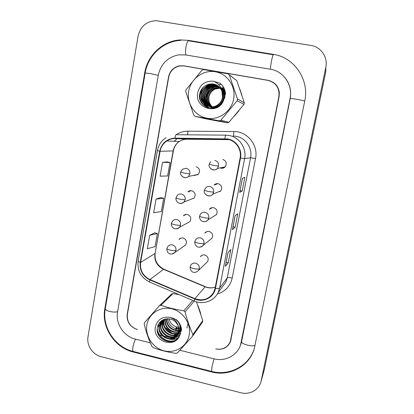 <?xml version="1.0" encoding="UTF-8"?>
<svg xmlns="http://www.w3.org/2000/svg" width="414" height="414" viewBox="0 0 414 414"><rect width="100%" height="100%" fill="white"/><g stroke="black" fill="none" stroke-linecap="round" stroke-linejoin="round"><path stroke-width="0.62" d="M179.158 203.124L179.826 203.321C181.472 203.61 182.879 203.165 184.054 201.975L194.073 198.083C196.06 194.751 195.273 192.298 191.708 190.735C190.243 190.476 188.97 190.854 187.894 191.873L190.699 190.957M175.489 228.807C177.125 229.009 178.491 228.497 179.583 227.27L189.866 221.614C191.635 218.344 190.802 215.968 187.356 214.483C185.798 214.209 184.478 214.633 183.392 215.766L186.212 214.4M171.867 254.025L175.122 252.323L185.669 244.933C187.263 241.735 186.388 239.421 183.05 237.998C181.415 237.703 180.059 238.169 178.977 239.395L181.161 238.019M193.943 175.277L194.513 175.432L198.275 174.346C200.531 170.951 199.807 168.415 196.101 166.744M197.193 174.853L197.54 174.905M206.803 195.356L208.175 195.874C209.996 196.179 211.507 195.631 212.718 194.238L220.781 190.864C222.535 187.526 221.671 185.136 218.188 183.692C216.574 183.423 215.208 183.883 214.09 185.074L216.382 184.292L217.143 183.609L216.382 184.292M203.114 221.542L203.367 221.599C205.282 221.925 206.834 221.33 208.03 219.818L216.387 214.643C217.935 211.383 217.029 209.07 213.665 207.699C211.958 207.409 210.545 207.921 209.432 209.23L211.808 207.957M199.579 247.163C201.178 247.127 202.436 246.459 203.352 245.16L211.999 238.21C213.386 235.028 212.449 232.777 209.184 231.462C207.404 231.157 205.96 231.705 204.858 233.108L207.062 231.54M206.193 262.978L207.631 261.57C208.889 258.455 207.926 256.261 204.749 254.988C202.907 254.667 201.442 255.247 200.36 256.727L201.985 255.303M220.088 167.887L221.107 168.224C222.691 168.488 224.046 168.037 225.169 166.883C227.188 163.468 226.386 160.989 222.763 159.442M223.26 167.789L222.261 167.458L223.26 167.789M202.462 88.12L199.507 96.519L202.462 88.12M213.966 120.35L219.296 121.338L213.966 120.35M161.486 320.793L161.693 321.373L161.486 320.793M161.776 321.595L162.216 322.661L161.776 321.595M162.464 323.194L163.887 325.735L162.464 323.194M164.938 327.205L172.1 333.198L164.938 327.205M173.569 333.896L175.945 334.755L173.569 333.896M176.405 334.885L177.239 335.097L176.405 334.885M227.664 139.311C235.939 140.693 241.905 149.609 240.12 157.941L215.099 288.222L213.795 292.056C209.36 299.162 203.067 301.361 194.916 298.654L149.961 279.559C142.933 275.957 139.818 270.259 140.61 262.455L160.073 151.286C160.917 146.913 163.137 143.487 166.733 141.003C169.259 139.352 172.022 138.535 175.029 138.54L227.664 139.311M227.741 138.918L175.029 138.147C166.837 138.706 161.729 143.058 159.706 151.213L140.248 262.373C139.44 270.368 142.633 276.21 149.837 279.9L194.787 299.001C203.315 302.903 213.96 297.469 215.471 288.31L240.508 158.019C242.34 149.475 236.218 140.336 227.741 138.918M230.101 342.057L230.991 340.013M279.378 93.072C279.134 90.185 278.115 87.628 276.319 85.408M225.402 266.202L228.036 252.566L225.356 266.285L228.254 262.833L230.831 249.538L228 252.607L225.356 266.285M226.142 262.362L228.254 262.833M239.68 192.36L242.402 178.268L239.644 192.396L242.164 191.061L244.819 177.358L242.371 178.279L239.644 192.396M240.016 190.621L242.164 191.061M232.487 229.568L235.162 215.71L232.445 229.63L235.157 227.219L237.771 213.722L235.131 215.735L232.445 229.63M233.025 226.763L235.157 227.219M234.412 116.096L238.956 110.698L234.412 116.096M241.854 95.008L239.737 88.777L241.854 95.008M177.389 335.128L179.79 335.506L177.389 335.128M200.686 313.393L198.047 305.786L200.686 313.393M215.704 348.914C222.525 350.094 227.379 347.667 230.272 341.633L278.881 96.576C279.704 88.047 276.076 82.65 267.993 80.388L183.966 65.93L179.195 66.028C173.518 67.549 170.019 71.275 168.7 77.195L127.388 314.34C126.824 321.885 130.141 326.931 137.339 329.477L137.137 329.425C129.939 326.879 126.622 321.833 127.186 314.293L168.503 77.066C169.823 71.141 173.326 67.42 179.008 65.898L183.769 65.805L268.236 80.332C276.319 82.593 279.947 87.991 279.124 96.524L230.489 341.679C227.596 347.719 222.737 350.151 215.911 348.966L215.704 348.914M167.23 161.895L162.531 162.324L160.094 176.178L167.618 175.971L170.014 162.49L167.189 161.884M154.676 232.828L149.687 235.302L147.322 248.742L155.074 246.615L157.398 233.532L154.634 232.818M156.062 199.093L153.656 212.734L161.3 211.559L163.659 198.275L160.865 197.618L156.062 199.093L163.659 198.275M162.531 162.324L170.014 162.49M149.687 235.302L157.398 233.532M220.377 191.304L220.108 191.144M217.324 183.987L217.443 183.609M224.667 167.354L224.352 167.044M223.767 167.856L223.146 167.282M158.422 334.703L162.04 335.604M163.126 335.873L172.985 338.316M173.513 338.45L176.902 339.289M179.873 350.27L213.991 358.829C225.004 361.789 237.056 355.642 240.524 345.079L290.059 98.449C293.014 85.165 283.564 71.151 270.399 69.236L185.695 54.927L178.615 54.85C167.618 57.168 160.834 63.973 158.267 75.27L117.56 311.939C115.32 323.557 123.77 336.437 135.419 339.118L150.339 342.859M240.782 392.736C249.564 395.184 259.112 389.91 261.084 381.382L325.797 67.399C328.095 57.349 320.979 46.839 310.966 45.457L156.295 20.7C146.577 21.124 140.491 26.305 138.048 36.241L88.006 336.758C86.422 345.204 92.591 354.638 101.021 356.64L240.782 392.736M264.308 369.655L325.777 71.855L325.797 67.399M229.18 343.791L230.319 342.093M276.588 85.387L272.779 82.205M211.445 371.917C229.459 376.869 249.316 366.349 254.294 348.645L304.74 101.032C309.548 79.793 294.359 57.313 273.297 54.358L188.272 40.344L180.235 39.93C162.862 40.743 147.431 55.305 144.714 72.885L104.809 308.823C101.321 327.262 114.662 347.636 133.148 351.978L211.445 371.917L211.694 371.425M240.612 344.878L240.762 344.577M220.134 191.511L219.218 191.516M216.212 214.866L215.937 214.918M193.793 198.358L193.405 198.342M221.428 84.446L218.639 84.616M216.657 85.082L210.861 88.487M209.634 89.797C207.502 92.42 206.327 95.422 206.11 98.801M206.11 100.442L206.482 103.086M206.622 103.619L206.969 104.726M207.062 104.98L207.269 105.508M207.445 105.901L208.599 107.976M224.657 89.631L223.777 89.145M223.658 89.088L223.281 88.922M223.156 88.865L222.763 88.715M222.628 88.668L222.22 88.539M222.08 88.498L221.65 88.389M221.506 88.358L221.06 88.27C223.379 90.997 224.279 94.206 223.746 97.88C223.089 101.218 221.438 103.769 218.789 105.534L218.525 105.43C221.185 103.66 222.841 101.104 223.498 97.761C224.005 94.304 223.234 91.24 221.179 88.58M220.31 88.172L215.171 89.041C211.854 90.656 209.81 93.295 209.034 96.959C208.449 100.83 209.531 104.1 212.278 106.765M188.701 91.085C186.419 103.402 194.839 116.023 206.793 118.161C218.716 120.479 231.364 111.625 233.641 99.117C236.094 86.64 227.436 73.744 215.311 71.767C203.222 69.604 190.807 78.732 188.701 91.085M227.959 73.801L203.553 69.599L201.934 70.225L186.005 89.807L185.834 90.671L185.695 91.535L193.804 115.201L195.092 116.329L205.111 118.689L227.426 122.829L228.926 122.285L244.012 104.354L244.322 102.739L236.782 80.57L227.959 73.801L229.278 74.939L237.46 98.993L244.322 102.739M227.426 122.829L219.208 120.8L195.092 116.329M219.208 120.8L220.833 120.205L228.926 122.285M244.012 104.354L237.129 100.747L220.833 120.205M237.129 100.747L237.46 98.993M224.673 89.672L223.57 89.01M223.446 88.948L223.074 88.772M222.944 88.715L222.556 88.555M222.421 88.503L222.018 88.358M221.878 88.317L221.454 88.192M221.309 88.156L220.962 88.073M220.124 87.928L214.566 88.72C211.181 90.299 209.07 92.927 208.226 96.607C207.486 101.818 209.37 105.658 213.872 108.132C208.133 106.15 205.603 102.035 206.301 95.779C207.155 92.037 209.303 89.367 212.739 87.758L212.47 87.618C209.029 89.227 206.876 91.908 206.017 95.66C205.344 102.113 207.994 106.263 213.971 108.111M224.771 89.952L222.22 88.301M222.489 88.405L222.106 88.223M221.976 88.166L221.578 88.001M221.443 87.949L221.029 87.804M219.736 87.473L213.526 88.177C210.115 89.771 207.983 92.425 207.135 96.141C206.405 101.885 208.62 105.891 213.784 108.147C208.801 105.824 206.674 101.86 207.409 96.255C208.258 92.55 210.384 89.9 213.79 88.311L213.526 88.177M224.735 89.854L222.732 88.539L222.882 86.723L223.296 86.966M222.09 88.244L221.692 88.089M221.552 88.037L221.138 87.897M219.834 87.582L213.79 88.311M224.978 90.609L221.64 87.913M221.511 87.846L221.123 87.664M220.988 87.602L220.662 87.468M219.327 87.038C217.076 86.474 214.794 86.671 212.47 87.618M224.911 90.397L221.759 87.985M221.63 87.923L221.236 87.742M221.107 87.685L220.698 87.525M219.43 87.142C217.231 86.624 215.001 86.831 212.739 87.758M225.309 92.027C224.243 89.998 222.685 88.436 220.646 87.344L220.595 87.338C223.234 89.176 224.843 91.608 225.423 94.62M218.892 86.629C216.455 85.874 213.955 86.014 211.399 87.054C207.921 88.679 205.748 91.385 204.883 95.168C203.367 101.533 208.625 108.023 214.742 107.94M225.216 91.561L220.766 87.421M219.006 86.728C216.61 86.024 214.167 86.179 211.668 87.199C208.201 88.819 206.032 91.515 205.168 95.292C204.594 102.47 207.688 106.708 214.457 108.007M218.442 86.241C215.808 85.268 213.091 85.346 210.302 86.479C206.793 88.12 204.599 90.847 203.724 94.671C201.835 102.574 210.064 109.938 217.402 106.921M225.475 93.937C224.74 91.168 223.105 88.958 220.574 87.302M218.556 86.335C215.968 85.419 213.308 85.512 210.576 86.624C207.078 88.26 204.889 90.982 204.019 94.796C202.26 102.139 209.36 109.249 216.346 107.407M224.414 98.63L224.486 98.242C225.081 94.025 223.834 90.495 220.75 87.639M217.966 85.879C215.14 84.663 212.211 84.668 209.184 85.889C205.639 87.545 203.429 90.304 202.544 94.164C200.376 103.153 210.954 110.797 218.525 105.43M224.854 97.393C225.107 93.414 223.72 90.123 220.693 87.52M218.085 85.967C215.306 84.813 212.434 84.839 209.463 86.034C205.929 87.69 203.724 90.443 202.844 94.294C200.676 103.257 211.233 110.885 218.789 105.534M217.464 85.538C214.457 84.058 211.316 83.975 208.04 85.289C204.464 86.961 202.234 89.75 201.344 93.647C199.15 102.724 209.831 110.44 217.474 105.021C220.155 103.231 221.826 100.649 222.489 97.274L221.982 91.328C219.172 85.134 214.514 82.857 208.019 84.503L207.73 84.606C203.631 86.102 201.013 88.958 199.869 93.171C195.941 107.821 218.23 114.336 223.596 100.317L225.501 93.404C225.05 89.279 223.281 85.915 220.186 83.307L213.282 81.201C205.142 80.792 199.957 84.627 197.726 92.695C194.145 108.396 218.043 115.573 223.596 100.317M217.593 85.62C214.628 84.208 211.538 84.145 208.33 85.439C204.764 87.111 202.534 89.89 201.649 93.776C199.46 102.832 210.115 110.533 217.738 105.125C220.414 103.34 222.08 100.762 222.742 97.399C223.125 94.832 222.799 92.467 221.754 90.299M217.065 85.294C214.224 83.752 211.207 83.483 208.019 84.503M216.274 87.395L211.28 90.945M223.275 86.8L222.882 86.723M213.282 81.201C217.987 82.919 220.885 86.293 221.982 91.328M236.782 80.57L229.278 74.939M205.882 92.291C207.424 89.155 209.862 86.857 213.179 85.403L207.854 89.512M204.682 96.741L204.925 101.891M205.137 102.688L205.68 104.178M205.82 104.488L206.125 105.109M206.198 105.244L207.994 107.806M212.258 84.901L206.995 88.689M203.507 96.638L203.828 101.59M204.045 102.372L204.588 103.836M204.728 104.142L206.85 107.386M204.651 89.481C206.203 87.168 208.335 85.419 211.052 84.239L206.11 87.877M202.322 96.509L202.71 101.28M202.927 102.051L205.437 106.672M209.029 84.208L205.194 87.075M201.126 96.353C200.956 99.66 201.758 102.631 203.522 105.254M203.678 86.883C200.179 91.116 199.139 95.867 200.557 101.135M205.375 93.45C204.392 96.084 204.159 98.723 204.682 101.363M204.899 102.279L205.468 103.95M205.618 104.297L205.949 104.99M206.027 105.135L207.859 107.764M212.128 84.829C209.194 86.107 206.948 88.042 205.385 90.635M203.838 94.175L203.579 101.073M203.797 101.968L204.371 103.614M204.521 103.955L206.689 107.319M202.503 94.387L202.456 100.768M202.679 101.653L205.235 106.548M208.47 84.358L203.833 88.451M201.214 94.444C200.552 98.356 201.225 101.865 203.222 104.975M202.648 87.903C200.081 91.577 199.232 95.587 200.102 99.945M223.4 88.192L223.203 88.865M167.463 318.728L167.97 320.1M176.519 328.24L177.156 328.457M179.019 328.902L180.369 329.068M180.659 329.083L181.404 329.099L180.597 329.487M146.918 324.736C144.843 335.894 152.838 348.055 164.084 350.818C175.298 353.747 187.118 346.461 189.177 335.138C191.397 323.857 183.19 311.442 171.794 308.808C160.43 306.003 148.823 313.543 146.918 324.736M179.205 294.654L173.068 293.567L160.87 305.294L159.354 305.76L144.502 322.666L144.222 324.234C146.194 332.37 148.786 339.796 151.99 346.518L153.206 347.636C160.13 350.249 167.691 352.159 175.893 353.354L177.415 352.919L192.598 336.142L192.898 334.559L202.772 320.591L196.49 301.899M192.598 336.142L202.487 322.061L202.772 320.591M165.238 319.075L165.186 319.308C163.313 327.076 172.058 334.709 178.926 331.562M164.146 319.401L163.737 320.871C161.698 329.223 171.743 337.068 178.636 332.737M164.405 319.318L164.099 320.477C162.107 328.68 171.81 336.478 178.713 332.452M163.188 319.789L162.257 322.465C160.042 331.438 171.52 339.397 178.237 333.819M163.411 319.686L162.63 322.061C160.461 330.879 171.572 338.818 178.346 333.555M162.402 320.198L160.751 324.084C157.951 335.231 174.646 342.404 179.278 332.742L180.266 329.875C180.561 323.153 177.285 319.023 170.433 317.491M162.19 320.508L161.129 323.676C158.339 334.802 174.993 341.954 179.619 332.313L180.602 329.451L180.292 324.871M162.071 320.395L160.668 322.128L159.214 325.73C156.394 336.986 173.233 344.236 177.906 334.491L178.9 331.598L178.351 326.294C175.671 320.426 171.287 318.019 165.191 319.085L164.922 319.168C161.067 320.348 158.609 322.873 157.543 326.739C153.904 340.173 174.848 347.869 179.754 335.568L181.498 329.347C181.053 325.533 179.365 322.325 176.447 319.722L169.947 317.321C162.304 316.399 157.455 319.567 155.405 326.827C152.14 341.001 174.636 349.199 179.754 335.568M162.055 320.405L161.051 321.719L159.602 325.316C156.787 336.546 173.59 343.775 178.253 334.051L179.241 331.164M167.82 318.718C167.867 324.99 174.641 330.408 180.39 328.664M180.711 328.576L181.363 328.354M169.072 318.785C170.092 323.024 172.69 325.766 176.866 327.003L180.354 327.303M180.4 328.333L175.883 328.193L176.866 327.003L180.344 327.22M180.727 328.255L181.311 328.085M166.459 318.821C165.465 326.206 173.813 332.877 180.261 329.901M180.54 329.777L181.327 329.373M166.785 318.78C166.071 325.901 174.009 332.256 180.307 329.601M179.19 331.448L179.992 331.04M180.24 330.889L180.939 330.408M181.151 330.237L181.472 329.958M165.533 318.997C163.618 327.122 173.254 334.786 180.074 330.765L176.845 330.574M180.328 330.62L181.042 330.155M178.889 332.587L179.598 332.095M179.821 331.924L181.461 330.144M178.977 332.313L179.707 331.842M179.935 331.671L181.456 330.175M178.46 333.637L180.628 331.029L181.451 328.933M178.579 333.384L180.959 330.605L181.498 329.43M180.789 327.246L181.125 327.251M169.947 317.321C174.429 318.946 177.228 321.937 178.351 326.294M180.721 327.257L181.109 327.189M180.716 327.169L181.089 327.101M173.068 293.567L171.655 294.007L159.354 305.76M194.787 299.001L194.285 301.071L185.063 311.928L183.821 310.795L192.784 300.429M185.063 311.928C187.175 320.084 189.788 327.624 192.898 334.559M160.87 305.294C167.903 307.695 175.552 309.527 183.821 310.795M180.488 330.729L180.804 330.693M181.078 330.651L181.415 330.595M163.002 319.877L162.997 320.177M163.007 320.674L163.587 324.105M164.917 327.158C166.526 329.849 168.71 331.805 171.479 333.027M174.454 333.907L177.554 334.057M178.491 333.948L180.789 333.348M186.849 328.059L188.246 322.672M161.569 320.731L161.538 321.694M161.543 322.185L162.091 325.564M163.328 328.53C165.005 331.459 167.344 333.549 170.34 334.812M173.223 335.619L176.266 335.744M176.659 335.707L177.145 335.64M177.161 335.64L180.204 334.735M160.104 322.02L160.047 323.241M160.052 323.717L160.57 327.055M161.724 329.932C163.468 333.099 165.952 335.324 169.171 336.618M171.97 337.358L174.951 337.462M175.334 337.426L179.438 336.184M158.552 324.178L159.023 328.571M160.099 331.376C161.905 334.771 164.524 337.131 167.97 338.445M170.687 339.128C173.409 339.506 175.971 339.056 178.362 337.783M157.216 329.063C158.5 337.42 168.255 343.516 175.727 340.158M175.8 330.517L179.624 330.988M180.225 330.946L180.706 330.889M180.908 330.858L181.394 330.77M162.821 319.965L162.821 320.591M162.842 321.186L163.83 325.513M173.114 333.86L177.12 334.284M177.616 334.248L178.056 334.196M178.32 334.155L180.727 333.518M161.388 320.866L161.351 322.108M161.377 322.692L162.309 326.951M171.908 335.594L175.831 335.977M176.317 335.94L176.949 335.857M176.99 335.852L180.116 334.916M159.918 322.227L159.861 323.65M159.882 324.229L160.761 328.416M164.234 333.756L165.284 334.688M170.682 337.358L174.522 337.7M174.998 337.658L179.334 336.365M158.35 324.56L159.188 329.917M161.946 334.615L164.741 337.099M169.419 339.149C172.483 339.832 175.396 339.454 178.17 338.015M157.232 330.248C159.012 337.948 167.893 343.325 174.977 340.603M176.866 327.003L176.493 328.343M176.369 328.783L176.002 330.093M175.784 330.067L175.857 328.675M194.916 298.654L205.101 286.824L207.435 287.575C210.131 288.185 212.755 288.025 215.311 287.109M140.61 262.455L154.883 253.544C154.132 260.758 157.009 266.016 163.514 269.323L205.101 286.824L207.595 287.425M175.029 138.147C175.236 135.942 175.608 134.793 176.157 134.705C179.769 132.361 183.718 131.186 188.013 131.186L233.827 131.543C247.293 131.254 258.533 145.19 255.536 158.541L232.213 277.975C229.568 277.437 227.907 277.416 227.229 277.908L250.563 157.755C252.643 148.171 245.766 137.909 236.228 136.325L233.874 136.046M232.213 277.975C230.262 286.183 225.304 291.523 217.329 294.002M222.302 286.892L225.811 282.136L227.229 277.908L219.617 288.056L218.095 292.6L222.251 286.959M176.157 134.705L225.754 135.145L229.128 135.476C239.406 137.179 246.832 148.264 244.602 158.609L240.508 158.019M225.754 135.145C225.382 135.238 225.118 136.403 224.952 138.643M166.154 137.583C161.434 140.651 158.531 144.978 157.439 150.567L159.706 151.213M140.248 262.373C138.814 261.907 138.116 261.467 138.157 261.058C137.163 270.621 140.962 277.613 149.547 282.032L149.77 282.125M149.837 279.9L149.547 282.032L194.409 301.123M215.471 288.31C217.717 288.62 219.099 288.537 219.617 288.056L244.602 158.609L250.563 157.755L255.536 158.541M230.846 339.635L231.219 338.875M177.094 138.659L174.103 141.283M188.013 131.186L187.578 134.804M233.827 131.543C233.765 133.939 233.558 135.414 233.211 135.963M149.961 279.559L163.514 269.323L164.099 269.312L205.287 286.648M224.947 139.042L227.079 139.213M175.029 138.54L186.968 139.218C184.189 139.207 181.632 139.963 179.298 141.484C175.971 143.767 173.911 146.923 173.124 150.95L155.162 253.208C154.329 260.215 157.201 265.54 163.778 269.178M229.066 139.647L186.968 139.218M160.073 151.286L173.362 150.903L155.162 253.208M255.174 345.033C253.471 347.393 240.653 344.065 241.61 341.529L240.876 344.262M211.632 371.41L211.937 366.887L214.064 358.85M133.422 351.507L133.065 351.414C132.604 350.86 132.583 349.354 132.992 346.896C133.608 343.713 134.472 341.131 135.58 339.159M253.953 349.716C248.064 366.628 228.694 376.124 211.466 371.368L133.065 351.414C114.864 347.03 101.828 327.148 105.285 308.72C105.249 309.755 106.729 310.671 109.731 311.478C112.944 312.192 115.568 312.259 117.607 311.68M180.851 40.386C163.416 41.043 147.881 55.497 145.174 73.009L150.246 73.557L158.257 75.322M188.856 40.8C187.832 40.505 186.874 42.549 185.984 46.932C185.374 50.782 185.384 53.463 186.005 54.979M273.525 54.762C273.064 54.555 272.376 56.692 271.449 61.179C270.72 65.101 270.414 67.792 270.539 69.257M304.714 101.14C303.586 100.364 289.847 97.989 290.204 98.625L241.61 341.529M264.618 368.408L261.244 380.694M133.556 351.543L133.148 351.978M105.332 308.435L104.809 308.823M145.164 73.071L144.714 72.885M188.955 40.877L188.272 40.344M241.626 341.462L241.31 342.197M210.809 168.746L213.039 169.864C214.742 170.144 216.196 169.662 217.407 168.42L218.576 166.061C218.835 163.132 217.578 161.248 214.804 160.404M218.576 166.061L213.07 165.279L209.194 164.254L210.607 161.688M189.907 173.859C190.15 170.961 188.908 169.093 186.181 168.255L182.3 169.295L180.644 172.074L184.271 173.13L189.907 173.859L188.525 176.442C185.462 179.676 179.397 175.769 180.644 172.074M182.983 177.011L184.489 177.606C186.021 177.875 187.366 177.487 188.525 176.442L198.275 174.346M213.676 192.148C213.929 189.25 212.677 187.371 209.924 186.517C208.19 186.222 206.726 186.719 205.525 187.997L204.35 190.321L208.164 191.537L213.676 192.148L212.718 194.238C209.965 198.166 202.948 194.368 204.35 190.321M208.827 217.955C209.075 215.083 207.833 213.215 205.101 212.346C203.264 212.035 201.753 212.579 200.557 213.986L199.558 216.103C199.646 216.496 200.899 216.962 203.315 217.505C206.177 218.069 208.014 218.219 208.827 217.955L208.03 219.818C203.662 224.202 198.984 220.134 199.558 216.103M204.035 243.484C204.278 240.643 203.041 238.78 200.324 237.895C198.409 237.564 196.862 238.153 195.682 239.659L194.818 241.605C194.885 242.102 196.122 242.63 198.518 243.194C201.364 243.763 203.202 243.862 204.035 243.484L203.352 245.16C198.554 249.652 194.409 245.818 194.818 241.605M199.289 268.733C199.527 265.923 198.301 264.07 195.599 263.169C193.623 262.823 192.055 263.444 190.895 265.027L190.129 266.839C190.181 267.428 191.397 268.018 193.778 268.608C196.603 269.183 198.441 269.224 199.289 268.733L198.704 270.254C194.104 274.891 189.845 271.33 190.129 266.839M185.213 199.646C185.446 196.779 184.209 194.922 181.503 194.068C179.93 193.788 178.569 194.197 177.409 195.289L176.002 197.851C176.079 198.171 177.27 198.58 179.578 199.087C182.419 199.641 184.297 199.827 185.213 199.646L184.054 201.975C178.682 205.851 175.329 200.619 176.002 197.851M180.561 225.159C180.794 222.323 179.567 220.471 176.876 219.606C175.21 219.301 173.792 219.762 172.628 220.972L171.406 223.348C171.468 223.767 172.643 224.238 174.931 224.761C177.756 225.325 179.635 225.454 180.561 225.159L179.583 227.27C174.066 231.504 170.754 226.065 171.406 223.348M175.966 250.403C176.193 247.593 174.972 245.745 172.302 244.865C170.552 244.545 169.098 245.041 167.939 246.356L166.863 248.571C166.904 249.083 168.063 249.616 170.335 250.159C173.14 250.724 175.018 250.806 175.966 250.403L175.122 252.323C170.19 256.432 166.537 252.483 166.863 248.571M157.439 150.567L138.157 261.058M194.285 301.071C203.005 304.999 214.033 301.149 218.095 292.6M230.272 341.633L230.795 340.562M177.109 138.659L174.17 141.288M166.733 141.003L179.298 141.484C176.131 143.741 174.154 146.882 173.362 150.903M207.89 287.492C210.493 288.041 212.967 287.906 215.316 287.093M284.465 77.076C289.722 83.271 291.637 90.454 290.204 98.625M188.934 40.872L273.271 54.783M105.285 308.72L145.174 73.009M264.468 369.065L261.084 381.382M225.169 166.883L217.407 168.42C214.442 172.079 207.849 168.162 209.194 164.254M207.631 261.57L198.704 270.254M215.171 89.041L214.566 88.72M211.668 87.199L211.399 87.054M210.576 86.624L210.302 86.479M209.463 86.034L209.184 85.889M208.33 85.439L208.04 85.289M217.738 105.125L217.474 105.021M216.781 88.047L215.885 87.556M161.051 321.719L160.668 322.128M180.959 330.605L180.628 331.029M179.619 332.313L179.278 332.747M178.253 334.051L177.906 334.491"/></g></svg>
